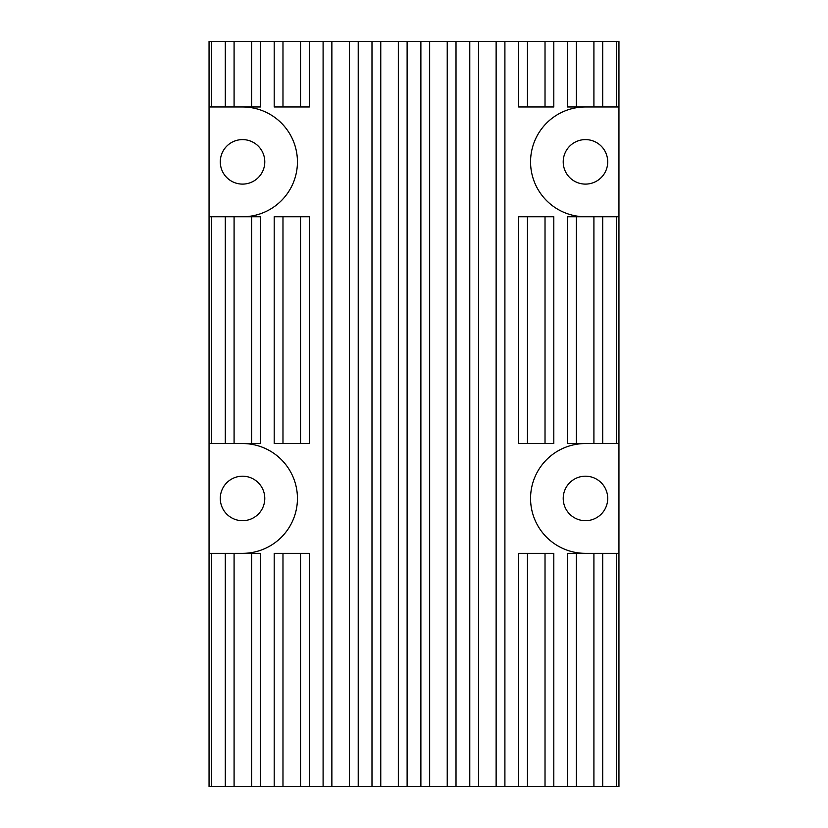<?xml version="1.0" encoding="UTF-8"?>
<svg xmlns="http://www.w3.org/2000/svg" width="828" height="828" viewBox="0 0 828 828"><rect width="100%" height="100%" fill="white"/><g stroke="black" fill="none" stroke-linecap="round" stroke-linejoin="round"><path stroke-width="0.62" stroke-dasharray="4.14 3.1" d="M242.542 520.688A22.252 22.252 0 0 1 220.289 498.446A22.252 22.252 0 0 1 242.542 476.193A22.252 22.252 0 0 1 264.784 498.446A22.252 22.252 0 0 1 242.542 520.688M585.458 520.688A22.252 22.252 0 0 1 563.216 498.446A22.252 22.252 0 0 1 585.458 476.193A22.252 22.252 0 0 1 607.711 498.446A22.252 22.252 0 0 1 585.458 520.688M585.458 184.106A22.252 22.252 0 0 1 563.216 161.853A22.252 22.252 0 0 1 585.458 139.601A22.252 22.252 0 0 1 607.711 161.853A22.252 22.252 0 0 1 585.458 184.106M242.542 184.106A22.252 22.252 0 0 1 220.289 161.853A22.252 22.252 0 0 1 242.542 139.601A22.252 22.252 0 0 1 264.784 161.853A22.252 22.252 0 0 1 242.542 184.106M545.021 443.539L545.021 216.76M576.35 443.539L576.35 216.76M527.457 443.539L527.457 216.76M527.457 786.6L527.457 553.342M545.021 786.6L545.021 553.342M576.35 786.6L576.35 553.342M545.021 106.957L545.021 41.4M576.35 106.957L576.35 41.4M527.457 106.957L527.457 41.4M282.979 443.539L282.979 216.76M251.65 443.539L251.65 216.76M300.543 443.539L300.543 216.76M300.543 106.957L300.543 41.4M282.979 106.957L282.979 41.4M251.65 106.957L251.65 41.4M300.543 786.6L300.543 553.342M282.979 786.6L282.979 553.342M251.65 786.6L251.65 553.342M209.049 553.342L242.542 553.342A54.907 54.907 0 0 0 297.438 498.446A54.907 54.907 0 0 0 242.542 443.539L209.049 443.539M593.914 443.539L593.914 216.76M618.951 786.6L618.951 41.4L209.049 41.4L209.049 786.6L618.951 786.6M593.914 106.957L593.914 41.4M593.914 786.6L593.914 553.342M234.086 106.957L234.086 41.4M234.086 443.539L234.086 216.76M234.086 786.6L234.086 553.342M553.808 443.539L518.67 443.539M518.67 216.76L553.808 216.76M518.67 553.342L553.808 553.342M567.563 553.342L585.458 553.342A54.907 54.907 0 0 1 530.562 498.446A54.907 54.907 0 0 1 585.458 443.539L567.563 443.539M567.563 216.76L618.951 216.76M618.951 106.957L567.563 106.957M553.808 106.957L518.67 106.957M496.127 786.6L496.127 41.4M478.563 786.6L478.563 41.4M447.234 786.6L447.234 41.4M429.66 786.6L429.66 41.4M398.34 786.6L398.34 41.4M380.766 786.6L380.766 41.4M349.437 786.6L349.437 41.4M331.873 786.6L331.873 41.4M274.192 216.76L309.33 216.76M309.33 443.539L274.192 443.539M309.33 106.957L274.192 106.957M260.437 106.957L209.049 106.957M209.049 216.76L260.437 216.76M260.437 443.539L242.542 443.539M242.542 553.342L260.437 553.342M274.192 553.342L309.33 553.342M585.458 443.539L618.951 443.539M618.951 553.342L585.458 553.342M585.458 106.957A54.907 54.907 0 0 0 530.562 161.853A54.907 54.907 0 0 0 585.458 216.76M242.542 216.76A54.907 54.907 0 0 0 297.438 161.853A54.907 54.907 0 0 0 242.542 106.957"/><path stroke-width="1.24" d="M242.542 520.688A22.252 22.252 0 0 1 220.289 498.446A22.252 22.252 0 0 1 242.542 476.193A22.252 22.252 0 0 1 264.784 498.446A22.252 22.252 0 0 1 242.542 520.688M585.458 520.688A22.252 22.252 0 0 1 563.216 498.446A22.252 22.252 0 0 1 585.458 476.193A22.252 22.252 0 0 1 607.711 498.446A22.252 22.252 0 0 1 585.458 520.688M585.458 184.106A22.252 22.252 0 0 1 563.216 161.853A22.252 22.252 0 0 1 585.458 139.601A22.252 22.252 0 0 1 607.711 161.853A22.252 22.252 0 0 1 585.458 184.106M242.542 184.106A22.252 22.252 0 0 1 220.289 161.853A22.252 22.252 0 0 1 242.542 139.601A22.252 22.252 0 0 1 264.784 161.853A22.252 22.252 0 0 1 242.542 184.106M585.458 443.539L576.35 443.539L576.35 216.76L618.951 216.76L618.951 443.539L585.458 443.539A54.907 54.907 0 0 0 530.562 498.446A54.907 54.907 0 0 0 585.458 553.342L618.951 553.342L618.951 443.539M593.914 443.539L593.914 216.76M545.021 443.539L545.021 216.76L553.808 216.76L553.808 443.539L527.457 443.539L527.457 216.76L545.021 216.76M576.35 443.539L567.563 443.539L567.563 216.76L576.35 216.76M616.456 106.957L616.456 41.4L618.951 41.4L618.951 106.957L593.914 106.957L593.914 41.4L553.808 41.4L553.808 106.957L527.457 106.957L527.457 41.4L309.33 41.4L309.33 106.957L282.979 106.957L282.979 41.4L260.437 41.4L260.437 106.957L242.542 106.957A54.907 54.907 0 0 1 297.438 161.853A54.907 54.907 0 0 1 242.542 216.76L209.049 216.76L209.049 443.539L242.542 443.539A54.907 54.907 0 0 1 297.438 498.446A54.907 54.907 0 0 1 242.542 553.342L209.049 553.342L209.049 786.6L545.021 786.6L545.021 553.342L553.808 553.342L553.808 786.6L576.35 786.6L576.35 553.342L585.458 553.342M527.457 786.6L527.457 553.342L545.021 553.342M527.457 443.539L518.67 443.539L518.67 216.76L527.457 216.76M518.67 786.6L518.67 553.342L527.457 553.342M576.35 786.6L593.914 786.6L593.914 553.342M567.563 786.6L567.563 553.342L576.35 553.342M545.021 786.6L553.808 786.6M553.808 41.4L527.457 41.4M593.914 106.957L576.35 106.957L576.35 41.4M576.35 106.957L567.563 106.957L567.563 41.4M545.021 106.957L545.021 41.4M527.457 106.957L518.67 106.957L518.67 41.4M300.543 443.539L282.979 443.539L282.979 216.76L309.33 216.76L309.33 443.539L300.543 443.539L300.543 216.76M282.979 443.539L274.192 443.539L274.192 216.76L282.979 216.76M260.437 443.539L251.65 443.539L251.65 216.76L260.437 216.76L260.437 443.539M242.542 216.76L251.65 216.76M234.086 443.539L234.086 216.76M251.65 443.539L242.542 443.539M309.33 41.4L282.979 41.4M300.543 106.957L300.543 41.4M282.979 106.957L274.192 106.957L274.192 41.4M260.437 41.4L209.049 41.4L209.049 106.957L234.086 106.957L234.086 41.4M251.65 106.957L251.65 41.4M234.086 106.957L242.542 106.957M300.543 786.6L300.543 553.342L309.33 553.342L309.33 786.6M282.979 786.6L282.979 553.342L300.543 553.342M274.192 786.6L274.192 553.342L282.979 553.342M251.65 786.6L251.65 553.342L260.437 553.342L260.437 786.6M242.542 553.342L251.65 553.342M234.086 786.6L234.086 553.342M616.456 41.4L593.914 41.4M618.951 106.957L618.951 216.76M593.914 786.6L618.951 786.6L618.951 553.342M585.458 216.76A54.907 54.907 0 0 1 530.562 161.853A54.907 54.907 0 0 1 585.458 106.957M496.127 786.6L496.127 41.4M478.563 786.6L478.563 41.4M447.234 786.6L447.234 41.4M429.66 786.6L429.66 41.4M398.34 786.6L398.34 41.4M380.766 786.6L380.766 41.4M349.437 786.6L349.437 41.4M331.873 786.6L331.873 41.4M209.049 106.957L209.049 216.76M209.049 443.539L209.049 553.342M225.299 443.539L225.299 216.76M211.544 443.539L211.544 216.76M602.701 443.539L602.701 216.76M616.456 443.539L616.456 216.76M602.701 106.957L602.701 41.4M616.456 786.6L616.456 553.342M602.701 786.6L602.701 553.342M225.299 786.6L225.299 553.342M211.544 786.6L211.544 553.342M225.299 106.957L225.299 41.4M504.904 786.6L504.904 41.4M469.776 786.6L469.776 41.4M456.011 786.6L456.011 41.4M420.883 786.6L420.883 41.4M407.117 786.6L407.117 41.4M371.989 786.6L371.989 41.4M358.224 786.6L358.224 41.4M323.096 786.6L323.096 41.4M211.544 106.957L211.544 41.4"/></g></svg>
